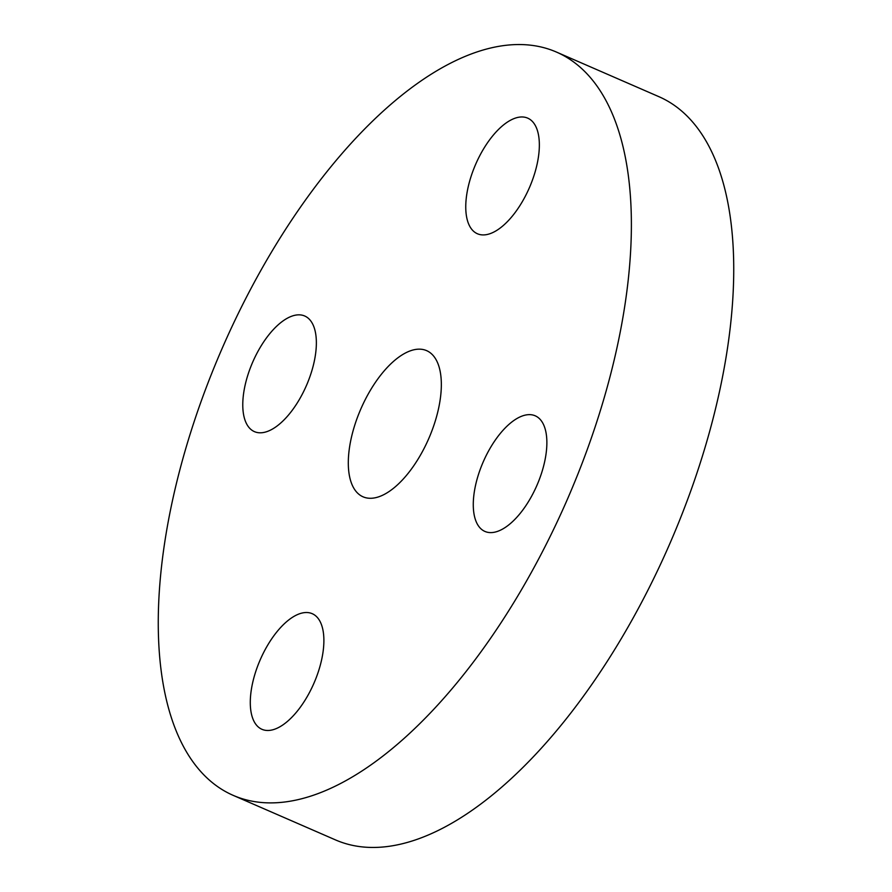 <?xml version="1.0" encoding="UTF-8"?>
<svg xmlns="http://www.w3.org/2000/svg" width="892" height="892" viewBox="0 0 892 892"><rect width="100%" height="100%" fill="white"/><g stroke="black" fill="none" stroke-linecap="round" stroke-linejoin="round"><path stroke-width="1.34" d="M260.196 659.846A63.042 29.302 113.5 0 1 312.245 613.696A63.042 29.302 113.5 0 1 313.984 683.138A63.042 29.302 113.5 0 1 261.925 729.299A63.042 29.302 113.5 0 1 260.196 659.846M252.681 362.174A63.042 29.302 113.5 0 1 304.73 316.013A63.042 29.302 113.5 0 1 306.458 385.467A63.042 29.302 113.5 0 1 254.41 431.628A63.042 29.302 113.5 0 1 252.681 362.174M475.659 164.306A63.042 29.302 113.5 0 1 527.718 118.145A63.042 29.302 113.5 0 1 529.447 187.588A63.042 29.302 113.5 0 1 477.398 233.749A63.042 29.302 113.5 0 1 475.659 164.306M483.185 461.978A63.042 29.302 113.5 0 1 535.233 415.817A63.042 29.302 113.5 0 1 536.962 485.27A63.042 29.302 113.5 0 1 484.913 531.431A63.042 29.302 113.5 0 1 483.185 461.978M428.818 438.44A79.7 37.051 -66.5 0 0 426.632 350.645A79.7 37.051 -66.5 0 0 360.825 409.004A79.7 37.051 -66.5 0 0 363.011 496.799A79.7 37.051 -66.5 0 0 428.818 438.44M233.057 795.307L335.414 839.874A405.269 188.39 -66.5 0 0 670.059 543.128A405.269 188.39 -66.5 0 0 658.943 96.693L556.586 52.126A405.269 188.39 -66.5 0 0 221.941 348.872A405.269 188.39 -66.5 0 0 233.057 795.307A405.269 188.39 -66.5 0 0 567.702 498.572A405.269 188.39 -66.5 0 0 556.586 52.126"/></g></svg>
